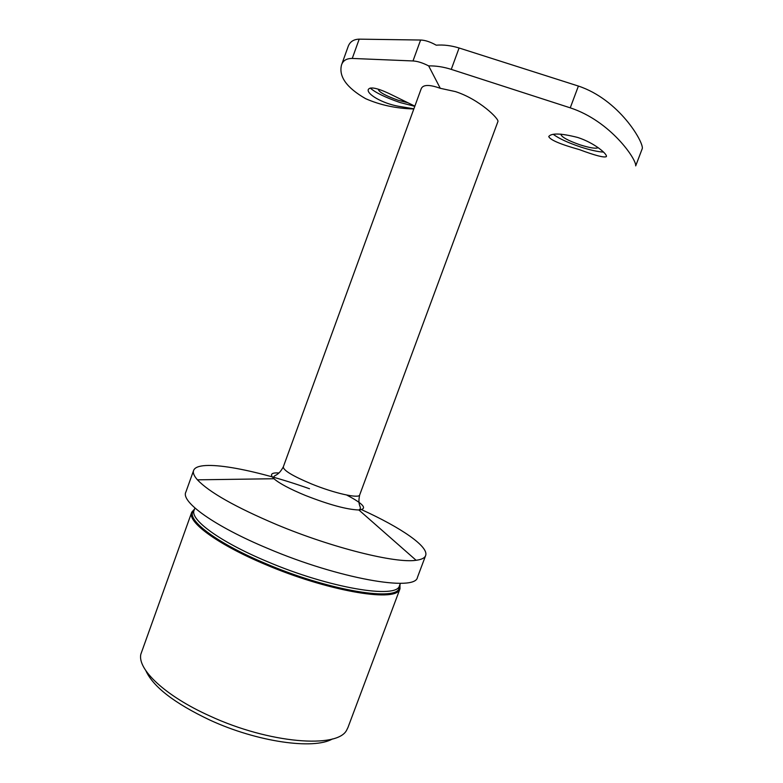 <?xml version="1.0" encoding="UTF-8"?>
<svg xmlns="http://www.w3.org/2000/svg" width="783" height="783" viewBox="0 0 783 783"><rect width="100%" height="100%" fill="white"/><g stroke="black" fill="none" stroke-linecap="round" stroke-linejoin="round"><path stroke-width="1.17" d="M413.884 108.808L398.527 106.273C382.28 103.415 366.336 93.95 368.313 89.468C370.105 86.61 376.897 87.902 388.691 93.343L414.853 106.145M370.242 88.048C375.321 92.56 385.207 97.376 399.907 102.495L414.784 106.322M577.678 137.456C561.059 133.237 551.408 132.934 548.736 136.536C550.097 139.922 560.315 144.278 579.391 149.612C595.227 155.543 604.222 157.872 606.365 156.61C607.677 154.261 594.385 142.819 577.678 137.456M553.307 134.373C558.954 138.532 567.978 142.721 580.399 146.92C590.079 150.062 597.801 151.785 603.566 152.108M361.648 509.694C400.935 527.546 429.241 546.769 425.6 555.656C424.66 558.054 421.499 559.591 416.116 560.285C395.777 563.584 332.335 547.924 276.634 524.6C235.487 507.13 209.09 492.204 197.443 479.832C193.939 475.868 192.677 472.697 193.665 470.329C198.216 458.75 253.79 468.9 309.51 488.749M417.515 577.169L417.456 577.335C415.626 591.948 339.078 578.803 267.894 548.491C214.239 526.166 180.589 501.678 185.845 492.115L193.538 470.671M399.966 584.372L399.986 588.806L399.281 590.069C393.565 602.293 326.257 590.607 265.212 564.416C219.475 545.242 189.32 523.494 191.395 513.579L191.747 512.19L194.546 509.087M347.995 727.436L346.742 729.981C337.913 748.851 269.176 743.547 209.775 715.956C165.252 695.97 137.299 669.387 140.842 654.226L191.62 512.552M332.442 738.937C313.885 749.908 257.235 742 209.746 720.008C174.482 703.251 153.194 686.828 145.883 670.737M455.461 91.601C479.548 99.382 499.476 119.222 497.91 121.59L359.661 494.993C359.045 498.8 334.243 493.251 311.517 483.943C292.676 476.025 283.27 470.348 283.299 466.893L421.195 88.763C422.967 84.544 429.319 84.388 440.271 88.303L455.461 91.601M598.183 147.684C595.863 148.858 589.844 147.918 580.125 144.855C567.978 140.588 561.577 137.094 560.902 134.373L561.068 134.118M407.992 102.779L398.253 100.283C386.176 95.957 379.569 92.443 378.443 89.742L378.835 89.36M459.092 47.988L451.262 69.374C443.403 66.898 435.877 65.743 428.663 65.899C422.712 62.855 417.486 61.201 412.993 60.957L420.608 40.031C425.11 40.158 430.317 41.871 436.219 45.179C443.472 44.602 451.096 45.541 459.092 47.988L578.402 86.061C618.991 99.558 643.391 141.664 642.334 148.418L635.688 165.888C636.775 159.654 610.662 121.081 570.249 107.839L578.402 86.061M420.608 40.031L359.191 39.15L352.252 58.441C346.566 58.402 342.993 60.575 341.525 64.94C338.579 76.48 346.605 87.716 365.592 98.658C380.156 105.069 396.227 108.504 413.825 108.974M341.682 64.529L348.004 46.921C349.668 41.93 353.397 39.336 359.191 39.15M412.993 60.957L352.252 58.441M428.663 65.899L440.271 88.303M451.262 69.374L570.249 107.839M346.703 495.042C363.801 504.027 367.863 509.009 358.898 509.987C346.918 509.576 329.075 504.732 305.39 495.443C289.935 489.052 279.462 483.483 273.952 478.736C269.489 474.439 271.163 472.511 278.963 472.961M399.555 585.469L399.487 585.635C397.431 599.318 329.379 588.219 266.729 561.362C219.328 541.542 189.339 519.198 194.184 510.095L194.928 508.02M399.839 584.695L398.86 589.129C393.144 601.217 326.305 589.57 265.701 563.574C220.287 544.547 190.308 522.975 192.324 513.139L194.429 509.41M283.27 466.962C278.112 476.318 274.716 474.537 273.698 477.101L273.952 478.736L197.443 479.832M359.661 494.993C357.43 505.475 361.198 506.366 360.229 508.94L358.898 509.987L416.116 560.285M425.6 555.656L417.456 577.335M400.358 583.306L398.86 589.129L399.281 590.069M194.125 510.232L191.395 513.579M399.986 588.806L347.887 727.701"/></g></svg>
